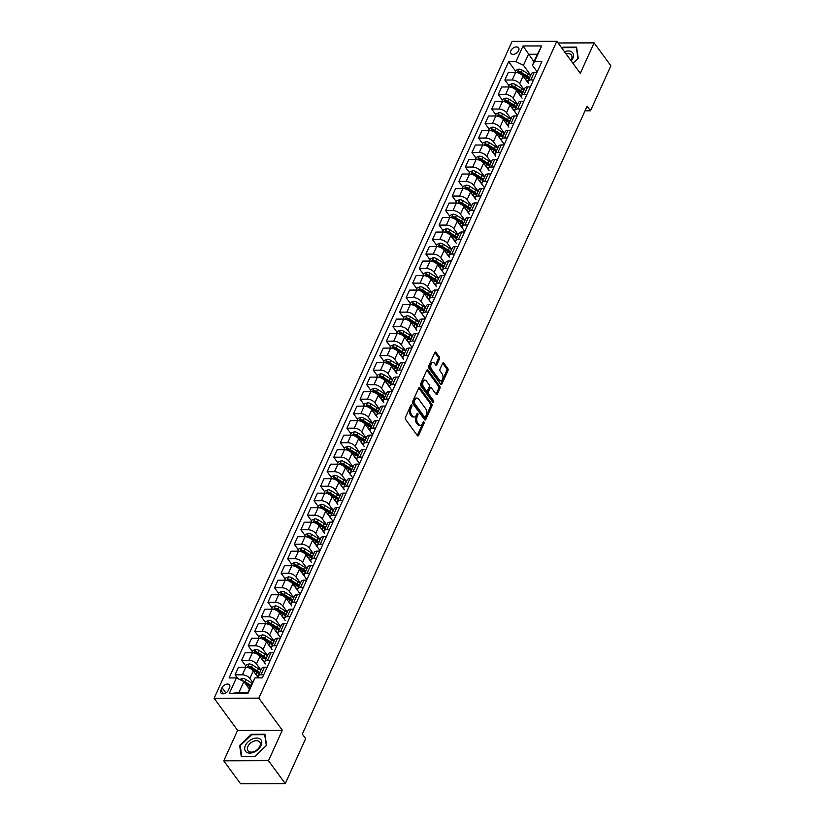 <?xml version="1.0" encoding="UTF-8"?>
<svg xmlns="http://www.w3.org/2000/svg" width="825" height="825" viewBox="0 0 825 825"><rect width="100%" height="100%" fill="white"/><g stroke="black" fill="none" stroke-linecap="round" stroke-linejoin="round"><path stroke-width="1.24" d="M411.727 405.116A1.021 0.588 89.8 0 0 410.902 405.281L405.415 417.388A1.454 0.835 89.8 0 0 405.56 419.42L417.409 435.621A1.454 0.835 89.8 0 0 417.924 435.94A1.454 0.835 89.8 0 0 418.584 435.383L424.071 423.277A1.021 0.588 89.8 0 0 423.153 422.018L422.441 423.586A4.651 2.681 89.8 0 1 420.348 425.349A4.651 2.681 89.8 0 1 418.677 424.349L417.687 422.998A4.651 2.681 89.8 0 1 417.244 416.481L417.945 414.913A1.021 0.588 89.8 0 0 417.027 413.655L416.316 415.222A4.651 2.681 89.8 0 1 414.222 416.986A4.651 2.681 89.8 0 1 412.562 415.986L411.572 414.635A4.651 2.681 89.8 0 1 411.118 408.107L411.83 406.539A1.021 0.588 89.8 0 0 411.727 405.116M510.912 50.645A4.733 3.032 -36.2 0 0 510.953 53.429A4.733 3.032 -36.2 0 0 514.841 54.017A4.733 3.032 -36.2 0 0 518.647 50.624A4.733 3.032 -36.2 0 0 518.595 47.84A4.733 3.032 -36.2 0 0 514.717 47.252A4.733 3.032 -36.2 0 0 510.912 50.645M439.436 358.968A1.454 0.835 89.8 0 0 439.292 356.926L435.971 352.378A1.454 0.835 89.8 0 0 435.445 352.069A1.454 0.835 89.8 0 0 434.796 352.626L428.691 366.063A1.454 0.835 89.8 0 0 428.835 368.105L440.684 384.306A1.454 0.835 89.8 0 0 441.21 384.615A1.454 0.835 89.8 0 0 441.86 384.068L447.954 370.621A1.454 0.835 89.8 0 0 447.82 368.579L443.798 363.093A1.454 0.835 89.8 0 0 443.283 362.783A1.454 0.835 89.8 0 0 442.623 363.33L440.014 369.084A1.454 0.835 89.8 0 0 440.158 371.126L442.148 373.849A3.888 2.238 89.8 0 1 442.881 378.17A3.888 2.238 89.8 0 1 440.777 380.779A3.888 2.238 89.8 0 1 439.385 379.943L431.588 369.28A3.888 2.238 89.8 0 1 430.846 364.959A3.888 2.238 89.8 0 1 432.96 362.34A3.888 2.238 89.8 0 1 434.352 363.186L435.652 364.959A1.454 0.835 89.8 0 0 436.167 365.269A1.454 0.835 89.8 0 0 436.827 364.722L439.436 358.968L438.23 358.968A1.454 0.835 89.8 0 0 438.085 356.926L434.847 352.512M580.295 73.343L594.113 42.879L610.882 65.804L590.483 110.777L587.122 106.188L302.311 734.075L305.662 738.653L285.254 783.626L268.496 760.702L282.315 730.238L258.844 698.146L556.823 41.25L580.295 73.343M419.894 387.812A1.454 0.835 89.8 0 0 419.378 387.502A1.454 0.835 89.8 0 0 418.718 388.049L412.624 401.497A1.454 0.835 89.8 0 0 412.768 403.528L424.617 419.729A1.454 0.835 89.8 0 0 425.133 420.049A1.454 0.835 89.8 0 0 425.793 419.492L431.887 406.055A1.454 0.835 89.8 0 0 431.743 404.013L419.894 387.812L418.853 387.812M420.657 383.78L426.762 370.332A1.454 0.835 89.8 0 1 427.412 369.786A1.454 0.835 89.8 0 1 427.927 370.095L439.777 386.296A1.454 0.835 89.8 0 1 439.921 388.338L437.312 394.092A1.454 0.835 89.8 0 1 436.662 394.639A1.454 0.835 89.8 0 1 436.136 394.329L431.331 387.76A1.454 0.835 89.8 0 0 430.815 387.441A1.454 0.835 89.8 0 0 430.155 387.998L428.423 391.813A1.454 0.835 89.8 0 0 428.567 393.855L433.568 400.692A1.021 0.588 89.8 0 1 432.847 402.291L420.802 385.822A1.454 0.835 89.8 0 1 420.657 383.78M228.391 690.226L229.546 687.679A4.589 2.939 -36.2 0 0 229.505 684.977A4.589 2.939 -36.2 0 0 225.741 684.41A4.589 2.939 -36.2 0 0 222.049 687.699L220.894 690.247A4.589 2.939 -36.2 0 0 220.945 692.948A4.589 2.939 -36.2 0 0 224.699 693.516A4.589 2.939 -36.2 0 0 228.391 690.226M258.844 698.146L214.118 698.27L512.098 41.374L556.823 41.25M254.997 677.872L247.892 693.536L229.278 693.588L236.383 677.923L243.901 681.574L238.899 692.598L247.851 692.577L254.997 677.872L262.309 677.851L541.87 61.576L534.559 61.597L532.403 65.278L537.405 54.254L528.464 54.275L523.462 65.299L530.764 75.281M515.563 71.136L508.633 61.669L229.072 677.944L236.383 677.923M508.633 61.669L515.945 61.648L523.05 45.973L541.664 45.932L534.559 61.597M282.315 730.238L237.59 730.362L223.771 760.825L268.496 760.702M223.771 760.825L240.539 783.75L285.254 783.626M594.113 42.879L558.082 42.972M237.59 730.362L214.118 698.27M585.038 110.787L590.483 110.777M243.901 681.574L249.418 689.112M533.971 61.813L523.05 45.973M508.973 85.645L504.869 80.025L508.282 72.476L515.604 72.456A5.919 3.001 24.4 0 1 523.112 76.117L528.639 83.634A5.919 3.001 24.4 0 1 528.083 81.18A5.919 3.001 24.4 0 1 530.795 79.953L533.538 79.942M504.869 80.025L512.181 80.004A5.919 3.001 24.4 0 1 519.698 83.655L524.174 89.791M502.394 100.155L498.279 94.535L501.703 86.986L509.015 86.965A5.919 3.001 24.4 0 1 516.533 90.626L522.06 98.144A5.919 3.001 24.4 0 1 521.503 95.69A5.919 3.001 24.4 0 1 524.205 94.462L526.948 94.452M498.279 94.535L505.601 94.514A5.919 3.001 24.4 0 1 513.109 98.165L517.595 104.301M495.815 114.665L491.7 109.034L495.124 101.496L502.435 101.475A5.919 3.001 24.4 0 1 509.953 105.126L517.461 115.387M491.7 109.034L499.012 109.024A5.919 3.001 24.4 0 1 506.529 112.674L511.015 118.8M489.235 129.174L485.121 123.544L488.544 116.005L495.856 115.985A5.919 3.001 24.4 0 1 503.374 119.635L508.891 127.153A5.919 3.001 24.4 0 1 508.344 124.699A5.919 3.001 24.4 0 1 511.046 123.472L513.789 123.472M485.121 123.544L492.432 123.523A5.919 3.001 24.4 0 1 499.95 127.184L504.436 133.31M482.656 143.674L478.541 138.053L481.965 130.515L489.277 130.494A5.919 3.001 24.4 0 1 496.794 134.145L504.292 144.406M478.541 138.053L485.853 138.033A5.919 3.001 24.4 0 1 493.371 141.694L497.857 147.819M476.077 158.183L471.962 152.563L475.386 145.014L482.697 144.994A5.919 3.001 24.4 0 1 490.215 148.655L495.732 156.172A5.919 3.001 24.4 0 1 495.186 153.718A5.919 3.001 24.4 0 1 497.887 152.491L500.631 152.481M471.962 152.563L479.273 152.542A5.919 3.001 24.4 0 1 486.791 156.193L491.277 162.329M469.497 172.693L465.382 167.073L468.806 159.524L476.118 159.503A5.919 3.001 24.4 0 1 483.636 163.164L489.153 170.682A5.919 3.001 24.4 0 1 488.596 168.218A5.919 3.001 24.4 0 1 491.308 167.001L494.051 166.99M465.382 167.073L472.694 167.052A5.919 3.001 24.4 0 1 480.212 170.703L484.698 176.839M462.907 187.203L458.803 181.572L462.217 174.034L469.528 174.013A5.919 3.001 24.4 0 1 477.046 177.664L484.553 187.925M458.803 181.572L466.115 181.552A5.919 3.001 24.4 0 1 473.632 185.213L478.108 191.338M456.328 201.702L452.213 196.082L455.637 188.543L462.949 188.523A5.919 3.001 24.4 0 1 470.467 192.173L475.994 199.691A5.919 3.001 24.4 0 1 475.437 197.237A5.919 3.001 24.4 0 1 478.139 196.01L480.882 196.01M452.213 196.082L459.535 196.061A5.919 3.001 24.4 0 1 467.043 199.722L471.529 205.848M449.749 216.212L445.634 210.592L449.058 203.043L456.369 203.032A5.919 3.001 24.4 0 1 463.887 206.683L469.415 214.201A5.919 3.001 24.4 0 1 468.858 211.747A5.919 3.001 24.4 0 1 471.56 210.519L474.303 210.509M445.634 210.592L452.946 210.571A5.919 3.001 24.4 0 1 460.463 214.222L464.949 220.358M443.169 230.722L439.055 225.101L442.478 217.553L449.79 217.532A5.919 3.001 24.4 0 1 457.308 221.193L464.805 231.443M439.055 225.101L446.366 225.081A5.919 3.001 24.4 0 1 453.884 228.731L458.37 234.867M436.59 245.231L432.475 239.611L435.899 232.062L443.211 232.042A5.919 3.001 24.4 0 1 450.728 235.692L456.246 243.22A5.919 3.001 24.4 0 1 455.699 240.756A5.919 3.001 24.4 0 1 458.401 239.539L461.144 239.528M432.475 239.611L439.787 239.59A5.919 3.001 24.4 0 1 447.305 243.241L451.791 249.367M430.011 259.741L425.896 254.11L429.32 246.572L436.631 246.551A5.919 3.001 24.4 0 1 444.149 250.202L449.666 257.72A5.919 3.001 24.4 0 1 449.12 255.265A5.919 3.001 24.4 0 1 451.822 254.048L454.565 254.038M425.896 254.11L433.207 254.09A5.919 3.001 24.4 0 1 440.725 257.751L445.211 263.876M423.431 274.24L419.317 268.62L422.74 261.082L430.052 261.061A5.919 3.001 24.4 0 1 437.57 264.712L445.067 274.972M419.317 268.62L426.628 268.599A5.919 3.001 24.4 0 1 434.146 272.26L438.632 278.386M416.842 288.75L412.737 283.13L416.151 275.581L423.462 275.56A5.919 3.001 24.4 0 1 430.98 279.221L436.507 286.739A5.919 3.001 24.4 0 1 435.951 284.285A5.919 3.001 24.4 0 1 438.663 283.058L441.406 283.047M412.737 283.13L420.049 283.109A5.919 3.001 24.4 0 1 427.567 286.76L432.042 292.896M410.262 303.26L406.147 297.639L409.571 290.091L416.883 290.07A5.919 3.001 24.4 0 1 424.401 293.731L431.908 303.982M406.147 297.639L413.469 297.619A5.919 3.001 24.4 0 1 420.977 301.269L425.463 307.405M403.683 317.769L399.568 312.139L402.992 304.6L410.303 304.58A5.919 3.001 24.4 0 1 417.821 308.23L425.329 318.491M399.568 312.139L406.88 312.128A5.919 3.001 24.4 0 1 414.397 315.779L418.883 321.905M397.103 332.279L392.989 326.648L396.412 319.11L403.724 319.089A5.919 3.001 24.4 0 1 411.242 322.74L416.759 330.258A5.919 3.001 24.4 0 1 416.213 327.803A5.919 3.001 24.4 0 1 418.914 326.576L421.657 326.576M392.989 326.648L400.3 326.628A5.919 3.001 24.4 0 1 407.818 330.289L412.304 336.414M390.524 346.778L386.409 341.158L389.833 333.609L397.145 333.599A5.919 3.001 24.4 0 1 404.662 337.25L412.16 347.511M386.409 341.158L393.721 341.137A5.919 3.001 24.4 0 1 401.239 344.788L405.725 350.924M383.945 361.288L379.83 355.668L383.254 348.119L390.565 348.098A5.919 3.001 24.4 0 1 398.083 351.759L403.6 359.277A5.919 3.001 24.4 0 1 403.043 356.823A5.919 3.001 24.4 0 1 405.756 355.596L408.499 355.585M379.83 355.668L387.142 355.647A5.919 3.001 24.4 0 1 394.659 359.298L399.145 365.434M377.365 375.798L373.251 370.177L376.674 362.629L383.986 362.608A5.919 3.001 24.4 0 1 391.504 366.269L397.021 373.787A5.919 3.001 24.4 0 1 396.464 371.322A5.919 3.001 24.4 0 1 399.176 370.105L401.919 370.095M373.251 370.177L380.562 370.157A5.919 3.001 24.4 0 1 388.08 373.808L392.566 379.943M370.776 390.308L366.671 384.677L370.085 377.138L377.396 377.118A5.919 3.001 24.4 0 1 384.914 380.768L392.422 391.029M366.671 384.677L373.983 384.656A5.919 3.001 24.4 0 1 381.501 388.317L385.976 394.443M364.196 404.807L360.082 399.187L363.505 391.648L370.817 391.627A5.919 3.001 24.4 0 1 378.335 395.278L383.862 402.796A5.919 3.001 24.4 0 1 383.305 400.342A5.919 3.001 24.4 0 1 386.007 399.114L388.75 399.114M360.082 399.187L367.393 399.166A5.919 3.001 24.4 0 1 374.911 402.827L379.397 408.952M357.617 419.317L353.502 413.696L356.926 406.147L364.238 406.127A5.919 3.001 24.4 0 1 371.755 409.788L377.283 417.306A5.919 3.001 24.4 0 1 376.726 414.851A5.919 3.001 24.4 0 1 379.428 413.624L382.171 413.614M353.502 413.696L360.814 413.676A5.919 3.001 24.4 0 1 368.332 417.326L372.817 423.462M351.037 433.826L346.923 428.206L350.347 420.657L357.658 420.637A5.919 3.001 24.4 0 1 365.176 424.298L372.673 434.548M346.923 428.206L354.234 428.185A5.919 3.001 24.4 0 1 361.752 431.836L366.238 437.972M344.458 448.336L340.343 442.705L343.767 435.167L351.079 435.146A5.919 3.001 24.4 0 1 358.597 438.797L364.114 446.325A5.919 3.001 24.4 0 1 363.567 443.86A5.919 3.001 24.4 0 1 366.269 442.643L369.012 442.633M340.343 442.705L347.655 442.695A5.919 3.001 24.4 0 1 355.173 446.346L359.659 452.471M337.879 462.846L333.764 457.215L337.188 449.677L344.499 449.656A5.919 3.001 24.4 0 1 352.017 453.307L359.514 463.567M333.764 457.215L341.076 457.194A5.919 3.001 24.4 0 1 348.593 460.855L353.079 466.981M331.299 477.345L327.185 471.725L330.608 464.186L337.92 464.166A5.919 3.001 24.4 0 1 345.438 467.816L352.935 478.077M327.185 471.725L334.496 471.704A5.919 3.001 24.4 0 1 342.014 475.365L346.5 481.491M324.71 491.855L320.605 486.234L324.019 478.686L331.33 478.665A5.919 3.001 24.4 0 1 338.848 482.326L344.376 489.844A5.919 3.001 24.4 0 1 343.819 487.389A5.919 3.001 24.4 0 1 346.531 486.162L349.274 486.152M320.605 486.234L327.917 486.214A5.919 3.001 24.4 0 1 335.435 489.864L339.91 496M318.13 506.364L314.016 500.744L317.439 493.195L324.751 493.175A5.919 3.001 24.4 0 1 332.269 496.836L337.796 504.353A5.919 3.001 24.4 0 1 337.239 501.889A5.919 3.001 24.4 0 1 339.941 500.672L342.684 500.662M314.016 500.744L321.327 500.723A5.919 3.001 24.4 0 1 328.845 504.374L333.331 510.51M311.551 520.874L307.436 515.243L310.86 507.705L318.172 507.684A5.919 3.001 24.4 0 1 325.689 511.335L333.197 521.596M307.436 515.243L314.748 515.223A5.919 3.001 24.4 0 1 322.266 518.884L326.752 525.009M304.972 535.373L300.857 529.753L304.281 522.215L311.592 522.194A5.919 3.001 24.4 0 1 319.11 525.845L324.627 533.363A5.919 3.001 24.4 0 1 324.081 530.908A5.919 3.001 24.4 0 1 326.782 529.681L329.526 529.681M300.857 529.753L308.168 529.732A5.919 3.001 24.4 0 1 315.686 533.393L320.172 539.519M298.392 549.883L294.278 544.263L297.701 536.714L305.013 536.704A5.919 3.001 24.4 0 1 312.531 540.354L320.028 550.615M294.278 544.263L301.589 544.242A5.919 3.001 24.4 0 1 309.107 547.893L313.593 554.029M291.813 564.393L287.698 558.773L291.122 551.224L298.433 551.203A5.919 3.001 24.4 0 1 305.951 554.864L311.468 562.382A5.919 3.001 24.4 0 1 310.912 559.928A5.919 3.001 24.4 0 1 313.624 558.7L316.367 558.69M287.698 558.773L295.01 558.752A5.919 3.001 24.4 0 1 302.528 562.403L307.013 568.538M285.233 578.903L281.119 573.282L284.543 565.733L291.854 565.713A5.919 3.001 24.4 0 1 299.372 569.363L306.869 579.624M281.119 573.282L288.43 573.262A5.919 3.001 24.4 0 1 295.948 576.912L300.434 583.048M278.644 593.412L274.539 587.782L277.953 580.243L285.264 580.222A5.919 3.001 24.4 0 1 292.782 583.873L300.29 594.134M274.539 587.782L281.851 587.761A5.919 3.001 24.4 0 1 289.369 591.422L293.844 597.548M272.064 607.912L267.95 602.291L271.373 594.753L278.685 594.732A5.919 3.001 24.4 0 1 286.203 598.383L291.73 605.901A5.919 3.001 24.4 0 1 291.173 603.446A5.919 3.001 24.4 0 1 293.875 602.219L296.618 602.219M267.95 602.291L275.261 602.271A5.919 3.001 24.4 0 1 282.779 605.932L287.265 612.057M265.485 622.421L261.37 616.801L264.794 609.252L272.106 609.232A5.919 3.001 24.4 0 1 279.623 612.893L285.151 620.41A5.919 3.001 24.4 0 1 284.594 617.956A5.919 3.001 24.4 0 1 287.296 616.729L290.039 616.718M261.37 616.801L268.682 616.78A5.919 3.001 24.4 0 1 276.2 620.431L280.686 626.567M258.906 636.931L254.791 631.311L258.215 623.762L265.526 623.741A5.919 3.001 24.4 0 1 273.044 627.402L280.541 637.653M254.791 631.311L262.103 631.29A5.919 3.001 24.4 0 1 269.62 634.941L274.106 641.077M252.326 651.441L248.212 645.81L251.635 638.272L258.947 638.251A5.919 3.001 24.4 0 1 266.465 641.902L271.982 649.43A5.919 3.001 24.4 0 1 271.435 646.965A5.919 3.001 24.4 0 1 274.137 645.748L276.88 645.738M248.212 645.81L255.523 645.8A5.919 3.001 24.4 0 1 263.041 649.45L267.527 655.576M245.747 665.95L241.632 660.32L245.056 652.781L252.368 652.761A5.919 3.001 24.4 0 1 259.885 656.411L265.403 663.929A5.919 3.001 24.4 0 1 264.846 661.475A5.919 3.001 24.4 0 1 267.558 660.248L270.301 660.248M241.632 660.32L248.944 660.299A5.919 3.001 24.4 0 1 256.462 663.96L260.947 670.086M237.827 678.624L235.053 674.829L238.477 667.281L245.788 667.27A5.919 3.001 24.4 0 1 253.306 670.921L258.38 677.861M235.053 674.829L242.364 674.809A5.919 3.001 24.4 0 1 249.882 678.459L252.574 682.151M280.552 637.632L278.561 634.92A5.919 3.001 24.4 0 1 278.015 632.466A5.919 3.001 24.4 0 1 280.717 631.238L283.46 631.228M300.3 594.113L298.31 591.391A5.919 3.001 24.4 0 1 297.753 588.937A5.919 3.001 24.4 0 1 300.465 587.72L303.208 587.709M306.879 579.604L304.889 576.892A5.919 3.001 24.4 0 1 304.332 574.427A5.919 3.001 24.4 0 1 307.044 573.21L309.787 573.2M320.038 550.595L318.048 547.872A5.919 3.001 24.4 0 1 317.501 545.418A5.919 3.001 24.4 0 1 320.203 544.191L322.946 544.18M333.197 521.575L331.217 518.863A5.919 3.001 24.4 0 1 330.66 516.398A5.919 3.001 24.4 0 1 333.362 515.182L336.105 515.171M352.945 478.057L350.955 475.334A5.919 3.001 24.4 0 1 350.398 472.88A5.919 3.001 24.4 0 1 353.11 471.653L355.853 471.653M359.525 463.547L357.534 460.824A5.919 3.001 24.4 0 1 356.978 458.37A5.919 3.001 24.4 0 1 359.69 457.143L362.433 457.143M372.683 434.528L370.693 431.815A5.919 3.001 24.4 0 1 370.147 429.361A5.919 3.001 24.4 0 1 372.848 428.134L375.592 428.123M392.432 391.009L390.442 388.297A5.919 3.001 24.4 0 1 389.885 385.832A5.919 3.001 24.4 0 1 392.597 384.615L395.34 384.605M412.17 347.49L410.18 344.767A5.919 3.001 24.4 0 1 409.633 342.313A5.919 3.001 24.4 0 1 412.335 341.086L415.078 341.086M425.329 318.471L423.349 315.758A5.919 3.001 24.4 0 1 422.792 313.294A5.919 3.001 24.4 0 1 425.494 312.077L428.237 312.067M431.918 303.961L429.928 301.249A5.919 3.001 24.4 0 1 429.371 298.794A5.919 3.001 24.4 0 1 432.073 297.567L434.816 297.557M445.077 274.952L443.087 272.229A5.919 3.001 24.4 0 1 442.53 269.775A5.919 3.001 24.4 0 1 445.242 268.548L447.985 268.548M464.815 231.433L462.825 228.711A5.919 3.001 24.4 0 1 462.278 226.256A5.919 3.001 24.4 0 1 464.98 225.029L467.723 225.019M484.564 187.904L482.573 185.192A5.919 3.001 24.4 0 1 482.017 182.727A5.919 3.001 24.4 0 1 484.729 181.51L487.472 181.5M504.302 144.385L502.312 141.663A5.919 3.001 24.4 0 1 501.765 139.208A5.919 3.001 24.4 0 1 504.467 137.981L507.21 137.981M517.461 115.366L515.481 112.654A5.919 3.001 24.4 0 1 514.924 110.189A5.919 3.001 24.4 0 1 517.626 108.972L520.369 108.962M537.209 71.847L532.403 65.278M258.462 677.861A5.919 3.001 24.4 0 1 258.266 675.984A5.919 3.001 24.4 0 1 260.978 674.757L263.722 674.757M258.266 675.984L261.69 668.436A5.919 3.001 24.4 0 1 264.392 667.219L267.135 667.208M264.846 661.475L268.269 653.936A5.919 3.001 24.4 0 1 270.982 652.709L273.725 652.699M271.435 646.965L274.849 639.427A5.919 3.001 24.4 0 1 277.561 638.199L280.304 638.189M278.015 632.466L281.438 624.917A5.919 3.001 24.4 0 1 284.14 623.69L286.883 623.69M284.594 617.956L288.018 610.407A5.919 3.001 24.4 0 1 290.72 609.19L293.463 609.18M291.173 603.446L294.597 595.898A5.919 3.001 24.4 0 1 297.299 594.681L300.042 594.67M297.753 588.937L301.177 581.398A5.919 3.001 24.4 0 1 303.878 580.171L306.622 580.161M304.332 574.427L307.756 566.888A5.919 3.001 24.4 0 1 310.458 565.661L313.201 565.661M310.912 559.928L314.335 552.379A5.919 3.001 24.4 0 1 317.048 551.152L319.791 551.152M317.501 545.418L320.915 537.869A5.919 3.001 24.4 0 1 323.627 536.652L326.37 536.642M324.081 530.908L327.504 523.37A5.919 3.001 24.4 0 1 330.206 522.143L332.949 522.132M330.66 516.398L334.084 508.86A5.919 3.001 24.4 0 1 336.786 507.633L339.529 507.623M337.239 501.889L340.663 494.35A5.919 3.001 24.4 0 1 343.365 493.123L346.108 493.123M343.819 487.389L347.243 479.841A5.919 3.001 24.4 0 1 349.944 478.624L352.688 478.613M350.398 472.88L353.822 465.331A5.919 3.001 24.4 0 1 356.534 464.114L359.277 464.104M356.978 458.37L360.401 450.832A5.919 3.001 24.4 0 1 363.113 449.604L365.857 449.594M363.567 443.86L366.981 436.322A5.919 3.001 24.4 0 1 369.693 435.095L372.436 435.084M370.147 429.361L373.57 421.812A5.919 3.001 24.4 0 1 376.272 420.585L379.015 420.585M376.726 414.851L380.15 407.302A5.919 3.001 24.4 0 1 382.852 406.086L385.595 406.075M383.305 400.342L386.729 392.793A5.919 3.001 24.4 0 1 389.431 391.576L392.174 391.566M389.885 385.832L393.308 378.293A5.919 3.001 24.4 0 1 396.01 377.066L398.753 377.056M396.464 371.322L399.888 363.784A5.919 3.001 24.4 0 1 402.6 362.557L405.343 362.557M403.043 356.823L406.467 349.274A5.919 3.001 24.4 0 1 409.179 348.047L411.923 348.047M409.633 342.313L413.047 334.764A5.919 3.001 24.4 0 1 415.759 333.548L418.502 333.537M416.213 327.803L419.636 320.265A5.919 3.001 24.4 0 1 422.338 319.038L425.081 319.028M422.792 313.294L426.216 305.755A5.919 3.001 24.4 0 1 428.918 304.528L431.661 304.518M429.371 298.794L432.795 291.246A5.919 3.001 24.4 0 1 435.497 290.018L438.24 290.018M435.951 284.285L439.374 276.736A5.919 3.001 24.4 0 1 442.076 275.519L444.819 275.509M442.53 269.775L445.954 262.226A5.919 3.001 24.4 0 1 448.666 261.009L451.409 260.999M449.12 255.265L452.533 247.727A5.919 3.001 24.4 0 1 455.245 246.5L457.988 246.489M455.699 240.756L459.113 233.217A5.919 3.001 24.4 0 1 461.825 231.99L464.568 231.99M462.278 226.256L465.702 218.708A5.919 3.001 24.4 0 1 468.404 217.48L471.147 217.48M468.858 211.747L472.282 204.198A5.919 3.001 24.4 0 1 474.983 202.981L477.727 202.971M475.437 197.237L478.861 189.698A5.919 3.001 24.4 0 1 481.563 188.471L484.306 188.461M482.017 182.727L485.44 175.189A5.919 3.001 24.4 0 1 488.142 173.962L490.885 173.951M488.596 168.218L492.02 160.679A5.919 3.001 24.4 0 1 494.732 159.452L497.475 159.452M495.186 153.718L498.599 146.169A5.919 3.001 24.4 0 1 501.311 144.953L504.054 144.942M501.765 139.208L505.189 131.66A5.919 3.001 24.4 0 1 507.891 130.443L510.634 130.433M508.344 124.699L511.768 117.16A5.919 3.001 24.4 0 1 514.47 115.933L517.213 115.923M514.924 110.189L518.347 102.651A5.919 3.001 24.4 0 1 521.049 101.423L523.793 101.413M521.503 95.69L524.927 88.141A5.919 3.001 24.4 0 1 527.629 86.914L530.372 86.914M528.083 81.18L531.506 73.631A5.919 3.001 24.4 0 1 534.208 72.414L536.951 72.404M523.462 65.299L515.945 61.648M238.899 692.598L229.278 693.588M247.851 692.577L247.892 693.536M541.664 45.932L537.405 54.254M266.578 745.357L264.918 734.167L251.46 734.209L239.642 745.429L241.292 756.607L254.76 756.566L266.578 745.357M572.952 63.308L578.243 58.276L576.592 47.097L563.124 47.138L561.949 48.252M240.302 746.326L239.642 745.429M251.842 734.735L251.46 734.209M563.516 47.664L563.124 47.138M410.726 405.673A1.021 0.588 89.8 0 1 410.623 406.539L409.912 408.107A4.651 2.681 89.8 0 0 410.365 414.635L411.572 414.635M414.222 416.986L413.016 416.986A4.651 2.681 89.8 0 1 411.345 415.986L410.365 414.635M420.348 425.349L419.141 425.36A4.651 2.681 89.8 0 1 417.471 424.359L416.481 423.008A4.651 2.681 89.8 0 1 416.027 416.481L416.738 414.913A1.021 0.588 89.8 0 0 416.852 414.047M417.316 435.497A1.454 0.835 89.8 0 0 417.368 435.394L422.864 423.287A1.021 0.588 89.8 0 0 422.967 422.421M424.524 419.605A1.454 0.835 89.8 0 0 424.576 419.492L430.681 406.055A1.454 0.835 89.8 0 0 430.537 404.013L418.78 387.936M414.109 401.497A1.021 0.588 89.8 0 0 414.212 402.93L424.617 417.151A1.021 0.588 89.8 0 0 425.432 416.976L426.185 415.326A4.651 2.681 89.8 0 0 425.731 408.798L418.626 399.083A4.651 2.681 89.8 0 0 416.955 398.083A4.651 2.681 89.8 0 0 414.862 399.847L414.109 401.497L412.902 401.507A1.021 0.588 89.8 0 0 413.005 402.93L414.212 402.93M424.132 417.151A1.021 0.588 89.8 0 1 423.4 417.151L413.005 402.93M416.955 398.083L415.748 398.083A4.651 2.681 89.8 0 0 413.655 399.847L414.862 399.847M412.902 401.507L413.655 399.847M426.814 370.219L438.57 386.296L439.777 386.296M436.043 394.206A1.454 0.835 89.8 0 0 436.105 394.092L438.714 388.338A1.454 0.835 89.8 0 0 438.57 386.296M430.815 387.441L429.608 387.451A1.454 0.835 89.8 0 0 428.948 387.998L427.216 391.813A1.454 0.835 89.8 0 0 427.36 393.855L432.362 400.692L433.568 400.692M432.548 401.878A1.021 0.588 89.8 0 0 432.362 400.692M426.35 380.944A3.888 2.238 89.8 0 0 424.957 380.108A3.888 2.238 89.8 0 0 422.843 382.718A3.888 2.238 89.8 0 0 423.586 387.038L426.329 390.792A1.454 0.835 89.8 0 0 426.855 391.102A1.454 0.835 89.8 0 0 427.505 390.555L429.237 386.739A1.454 0.835 89.8 0 0 429.093 384.698L426.35 380.944M424.957 380.108L423.741 380.108A3.888 2.238 89.8 0 0 421.637 382.718A3.888 2.238 89.8 0 0 422.369 387.038L423.586 387.038M426.855 391.102L425.638 391.112A1.454 0.835 89.8 0 1 425.123 390.792L422.369 387.038M435.559 364.836A1.454 0.835 89.8 0 0 435.621 364.722L438.23 358.968M432.96 362.34L431.743 362.35A3.888 2.238 89.8 0 0 429.639 364.959A3.888 2.238 89.8 0 0 430.372 369.28L431.588 369.28M440.777 380.779L439.57 380.779A3.888 2.238 89.8 0 1 438.178 379.943L430.372 369.28M440.591 384.182A1.454 0.835 89.8 0 0 440.653 384.068L446.748 370.621A1.454 0.835 89.8 0 0 446.614 368.589L442.685 363.217M239.693 679.532L242.498 678.418A3.919 1.99 24.4 0 1 245.922 679.511L251.903 683.244A11.313 5.744 24.4 0 1 252.037 683.337M245.644 683.956L250.264 686.843A11.313 5.744 24.4 0 1 250.408 686.936M251.037 685.544A11.313 5.744 -155.6 0 0 250.903 685.451L244.922 681.718A3.919 1.99 -155.6 0 0 242.488 680.738L242.168 680.728M244.829 682.842L250.068 686.111A9.395 4.764 24.4 0 1 250.614 686.472M256.039 674.664A11.313 5.744 24.4 0 1 258.173 676.252M245.149 667.27L246.139 665.084L249.078 663.919A3.919 1.99 24.4 0 1 252.502 665.002L258.483 668.745A11.313 5.744 24.4 0 1 260.782 670.436M259.782 672.633A11.313 5.744 -155.6 0 0 257.483 670.942L251.501 667.208A3.919 1.99 -155.6 0 0 249.068 666.229L248.438 667.621A3.919 1.99 24.4 0 1 250.872 668.601L256.843 672.344A11.313 5.744 24.4 0 1 259.153 674.035M249.068 666.229L250.037 667.549A2.001 1.011 24.4 0 1 250.666 667.868L256.647 671.602A9.395 4.764 24.4 0 1 259.308 673.705M262.618 660.155A11.313 5.744 24.4 0 1 264.753 661.743M251.728 652.761L252.718 650.574L255.657 649.409A3.919 1.99 24.4 0 1 259.081 650.492L265.062 654.235A11.313 5.744 24.4 0 1 267.372 655.927M266.372 658.133A11.313 5.744 -155.6 0 0 264.062 656.442L258.081 652.699A3.919 1.99 -155.6 0 0 255.647 651.719L255.018 653.111A3.919 1.99 24.4 0 1 257.452 654.091L263.433 657.834A11.313 5.744 24.4 0 1 265.733 659.526M255.647 651.719L256.616 653.039A2.001 1.011 24.4 0 1 257.245 653.359L263.227 657.092A9.395 4.764 24.4 0 1 265.887 659.196M269.198 645.655A11.313 5.744 24.4 0 1 271.343 647.243M258.308 638.251L259.298 636.065L262.237 634.899A3.919 1.99 24.4 0 1 265.66 635.993L271.642 639.726A11.313 5.744 24.4 0 1 273.952 641.417M272.951 643.624A11.313 5.744 -155.6 0 0 270.641 641.933L264.66 638.189A3.919 1.99 -155.6 0 0 262.226 637.209L261.597 638.612A3.919 1.99 24.4 0 1 264.031 639.581L270.012 643.325A11.313 5.744 24.4 0 1 272.322 645.016M262.226 637.209L263.196 638.529A2.001 1.011 24.4 0 1 263.825 638.849L269.806 642.592A9.395 4.764 24.4 0 1 272.467 644.686M275.787 631.146A11.313 5.744 24.4 0 1 277.922 632.734M264.887 623.741L265.877 621.555L268.826 620.39A3.919 1.99 24.4 0 1 272.24 621.483L278.221 625.216A11.313 5.744 24.4 0 1 280.531 626.907M279.531 629.114A11.313 5.744 -155.6 0 0 277.221 627.423L271.239 623.69A3.919 1.99 -155.6 0 0 268.816 622.71L268.177 624.102A3.919 1.99 24.4 0 1 270.61 625.082L276.592 628.815A11.313 5.744 24.4 0 1 278.902 630.506M268.816 622.71L269.775 624.03A2.001 1.011 24.4 0 1 270.404 624.339L276.385 628.083A9.395 4.764 24.4 0 1 279.046 630.176M252.275 739.045A9.611 6.157 -36.2 0 0 244.726 749.358A9.611 6.157 -36.2 0 0 254.203 752.091A9.611 6.157 -36.2 0 0 261.762 741.778A9.611 6.157 -36.2 0 0 252.275 739.045M253.12 741.469A7.281 4.661 -36.2 0 0 247.974 750.709A7.281 4.661 -36.2 0 0 254.585 751.348A7.281 4.661 -36.2 0 0 259.731 742.108A7.281 4.661 -36.2 0 0 253.12 741.469M266.289 745.532L254.843 756.401L241.797 756.442L240.188 745.604L251.635 734.735L264.691 734.704L266.331 745.583M265.083 735.24L264.691 734.704M571.22 60.937A9.611 6.157 -36.2 0 0 572.767 58.482A9.611 6.157 -36.2 0 0 564.496 51.748M570.848 60.431A7.281 4.661 -36.2 0 0 571.467 59.318A7.281 4.661 -36.2 0 0 571.395 55.038A7.281 4.661 -36.2 0 0 566.094 53.924M562.248 48.675L563.31 47.664L576.355 47.633L577.964 58.462L572.911 63.257M576.747 48.159L576.355 47.633M282.367 616.636A11.313 5.744 24.4 0 1 284.501 618.224M271.466 609.242L272.456 607.056L275.406 605.88A3.919 1.99 24.4 0 1 278.819 606.973L284.8 610.706A11.313 5.744 24.4 0 1 287.11 612.398M286.11 614.604A11.313 5.744 -155.6 0 0 283.8 612.913L277.819 609.18A3.919 1.99 -155.6 0 0 275.395 608.2L274.756 609.592A3.919 1.99 24.4 0 1 277.19 610.572L283.171 614.305A11.313 5.744 24.4 0 1 285.481 615.997M275.395 608.2L276.354 609.52A2.001 1.011 24.4 0 1 276.983 609.84L282.965 613.573A9.395 4.764 24.4 0 1 285.625 615.677M288.946 602.126A11.313 5.744 24.4 0 1 291.081 603.714M278.046 594.732L279.036 592.546L281.985 591.381A3.919 1.99 24.4 0 1 285.409 592.463L291.38 596.207A11.313 5.744 24.4 0 1 293.69 597.898M292.689 600.105A11.313 5.744 -155.6 0 0 290.379 598.414L284.408 594.67A3.919 1.99 -155.6 0 0 281.975 593.691L281.346 595.083A3.919 1.99 24.4 0 1 283.769 596.062L289.75 599.806A11.313 5.744 24.4 0 1 292.06 601.497M281.975 593.691L282.934 595.011A2.001 1.011 24.4 0 1 283.573 595.33L289.544 599.063A9.395 4.764 24.4 0 1 292.205 601.167M295.525 587.627A11.313 5.744 24.4 0 1 297.66 589.205M284.625 580.222L285.625 578.036L288.564 576.871A3.919 1.99 24.4 0 1 291.988 577.954L297.969 581.697A11.313 5.744 24.4 0 1 300.269 583.388M299.269 585.595A11.313 5.744 -155.6 0 0 296.969 583.904L290.988 580.161A3.919 1.99 -155.6 0 0 288.554 579.181L287.925 580.573A3.919 1.99 24.4 0 1 290.348 581.553L296.33 585.296A11.313 5.744 24.4 0 1 298.64 586.988M288.554 579.181L289.523 580.501A2.001 1.011 24.4 0 1 290.153 580.821L296.134 584.564A9.395 4.764 24.4 0 1 298.784 586.658M302.105 573.117A11.313 5.744 24.4 0 1 304.239 574.705M291.215 565.713L292.205 563.527L295.144 562.361A3.919 1.99 24.4 0 1 298.567 563.454L304.549 567.188A11.313 5.744 24.4 0 1 306.848 568.879M305.848 571.086A11.313 5.744 -155.6 0 0 303.548 569.394L297.567 565.661A3.919 1.99 -155.6 0 0 295.133 564.682L294.504 566.074A3.919 1.99 24.4 0 1 296.938 567.053L302.909 570.787A11.313 5.744 24.4 0 1 305.219 572.478M295.133 564.682L296.103 566.002A2.001 1.011 24.4 0 1 296.732 566.311L302.713 570.054A9.395 4.764 24.4 0 1 305.374 572.148M308.684 558.607A11.313 5.744 24.4 0 1 310.819 560.196M297.794 551.203L298.784 549.017L301.723 547.852A3.919 1.99 24.4 0 1 305.147 548.945L311.128 552.678A11.313 5.744 24.4 0 1 313.438 554.369M312.438 556.576A11.313 5.744 -155.6 0 0 310.128 554.885L304.147 551.152A3.919 1.99 -155.6 0 0 301.713 550.172L301.084 551.564A3.919 1.99 24.4 0 1 303.517 552.544L309.499 556.277A11.313 5.744 24.4 0 1 311.798 557.968M301.713 550.172L302.682 551.492A2.001 1.011 24.4 0 1 303.311 551.801L309.293 555.545A9.395 4.764 24.4 0 1 311.953 557.648M315.274 544.098A11.313 5.744 24.4 0 1 317.408 545.686M304.373 536.704L305.363 534.518L308.302 533.342A3.919 1.99 24.4 0 1 311.726 534.435L317.707 538.178A11.313 5.744 24.4 0 1 320.017 539.87M319.017 542.066A11.313 5.744 -155.6 0 0 316.707 540.375L310.726 536.642A3.919 1.99 -155.6 0 0 308.292 535.662L307.663 537.054A3.919 1.99 24.4 0 1 310.097 538.034L316.078 541.767A11.313 5.744 24.4 0 1 318.388 543.458M308.292 535.662L309.262 536.982A2.001 1.011 24.4 0 1 309.891 537.302L315.872 541.035A9.395 4.764 24.4 0 1 318.532 543.139M321.853 529.588A11.313 5.744 24.4 0 1 323.988 531.176M310.953 522.194L311.943 520.008L314.892 518.842A3.919 1.99 24.4 0 1 318.306 519.925L324.287 523.669A11.313 5.744 24.4 0 1 326.597 525.36M325.597 527.567A11.313 5.744 -155.6 0 0 323.287 525.876L317.305 522.132A3.919 1.99 -155.6 0 0 314.882 521.153L314.243 522.545A3.919 1.99 24.4 0 1 316.676 523.524L322.657 527.268A11.313 5.744 24.4 0 1 324.968 528.959M314.882 521.153L315.841 522.472A2.001 1.011 24.4 0 1 316.47 522.792L322.451 526.525A9.395 4.764 24.4 0 1 325.112 528.629M328.433 515.089A11.313 5.744 24.4 0 1 330.567 516.667M317.532 507.684L318.522 505.498L321.472 504.333A3.919 1.99 24.4 0 1 324.885 505.426L330.866 509.159A11.313 5.744 24.4 0 1 333.176 510.85M332.176 513.057A11.313 5.744 -155.6 0 0 329.866 511.366L323.885 507.623A3.919 1.99 -155.6 0 0 321.461 506.643L320.822 508.045A3.919 1.99 24.4 0 1 323.256 509.015L329.237 512.758A11.313 5.744 24.4 0 1 331.547 514.449M321.461 506.643L322.42 507.963A2.001 1.011 24.4 0 1 323.049 508.282L329.031 512.026A9.395 4.764 24.4 0 1 331.691 514.119M335.012 500.579A11.313 5.744 24.4 0 1 337.147 502.167M324.112 493.175L325.102 490.988L328.051 489.823A3.919 1.99 24.4 0 1 331.475 490.916L337.446 494.649A11.313 5.744 24.4 0 1 339.756 496.341M338.755 498.548A11.313 5.744 -155.6 0 0 336.445 496.856L330.474 493.123A3.919 1.99 -155.6 0 0 328.041 492.143L327.412 493.536A3.919 1.99 24.4 0 1 329.835 494.515L335.816 498.248A11.313 5.744 24.4 0 1 338.126 499.94M328.041 492.143L329 493.463A2.001 1.011 24.4 0 1 329.639 493.773L335.61 497.516A9.395 4.764 24.4 0 1 338.271 499.61M341.591 486.069A11.313 5.744 24.4 0 1 343.726 487.657M330.691 478.675L331.691 476.479L334.63 475.313A3.919 1.99 24.4 0 1 338.054 476.407L344.035 480.14A11.313 5.744 24.4 0 1 346.335 481.831M345.335 484.038A11.313 5.744 -155.6 0 0 343.035 482.347L337.054 478.613A3.919 1.99 -155.6 0 0 334.62 477.634L333.991 479.026A3.919 1.99 24.4 0 1 336.414 480.006L342.396 483.739A11.313 5.744 24.4 0 1 344.706 485.43M334.62 477.634L335.589 478.954A2.001 1.011 24.4 0 1 336.218 479.273L342.2 483.007A9.395 4.764 24.4 0 1 344.85 485.11M348.171 471.56A11.313 5.744 24.4 0 1 350.305 473.148M337.281 464.166L338.271 461.979L341.21 460.814A3.919 1.99 24.4 0 1 344.633 461.897L350.615 465.64A11.313 5.744 24.4 0 1 352.925 467.332M351.924 469.538A11.313 5.744 -155.6 0 0 349.614 467.847L343.633 464.104A3.919 1.99 -155.6 0 0 341.199 463.124L340.57 464.516A3.919 1.99 24.4 0 1 343.004 465.496L348.975 469.239A11.313 5.744 24.4 0 1 351.285 470.931M341.199 463.124L342.169 464.444A2.001 1.011 24.4 0 1 342.798 464.764L348.779 468.497A9.395 4.764 24.4 0 1 351.44 470.601M354.75 457.05A11.313 5.744 24.4 0 1 356.885 458.638M343.86 449.656L344.85 447.47L347.789 446.304A3.919 1.99 24.4 0 1 351.213 447.387L357.194 451.131A11.313 5.744 24.4 0 1 359.504 452.822M358.504 455.029A11.313 5.744 -155.6 0 0 356.194 453.338L350.213 449.594A3.919 1.99 -155.6 0 0 347.779 448.614L347.15 450.007A3.919 1.99 24.4 0 1 349.583 450.986L355.565 454.73A11.313 5.744 24.4 0 1 357.864 456.421M347.779 448.614L348.748 449.934A2.001 1.011 24.4 0 1 349.377 450.254L355.358 453.987A9.395 4.764 24.4 0 1 358.019 456.091M361.34 442.551A11.313 5.744 24.4 0 1 363.474 444.139M350.439 435.146L351.429 432.96L354.379 431.795A3.919 1.99 24.4 0 1 357.792 432.888L363.773 436.621A11.313 5.744 24.4 0 1 366.083 438.312M365.083 440.519A11.313 5.744 -155.6 0 0 362.773 438.828L356.792 435.084A3.919 1.99 -155.6 0 0 354.358 434.115L353.729 435.507A3.919 1.99 24.4 0 1 356.163 436.487L362.144 440.22A11.313 5.744 24.4 0 1 364.454 441.911M354.358 434.115L355.327 435.425A2.001 1.011 24.4 0 1 355.957 435.744L361.938 439.488A9.395 4.764 24.4 0 1 364.598 441.581M367.919 428.041A11.313 5.744 24.4 0 1 370.054 429.629M357.019 420.637L358.009 418.45L360.958 417.285A3.919 1.99 24.4 0 1 364.372 418.378L370.353 422.111A11.313 5.744 24.4 0 1 372.663 423.802M371.662 426.009A11.313 5.744 -155.6 0 0 369.353 424.318L363.371 420.585A3.919 1.99 -155.6 0 0 360.948 419.605L360.308 420.998A3.919 1.99 24.4 0 1 362.742 421.977L368.723 425.71A11.313 5.744 24.4 0 1 371.033 427.402M360.948 419.605L361.907 420.925A2.001 1.011 24.4 0 1 362.536 421.235L368.517 424.978A9.395 4.764 24.4 0 1 371.178 427.082M374.498 413.531A11.313 5.744 24.4 0 1 376.633 415.119M363.598 406.137L364.588 403.951L367.537 402.775A3.919 1.99 24.4 0 1 370.951 403.868L376.932 407.612A11.313 5.744 24.4 0 1 379.242 409.303M378.242 411.5A11.313 5.744 -155.6 0 0 375.932 409.808L369.951 406.075A3.919 1.99 -155.6 0 0 367.527 405.096L366.888 406.488A3.919 1.99 24.4 0 1 369.322 407.468L375.303 411.201A11.313 5.744 24.4 0 1 377.613 412.892M367.527 405.096L368.486 406.416A2.001 1.011 24.4 0 1 369.115 406.735L375.097 410.468A9.395 4.764 24.4 0 1 377.757 412.572M381.078 399.022A11.313 5.744 24.4 0 1 383.213 400.61M370.177 391.627L371.168 389.441L374.117 388.276A3.919 1.99 24.4 0 1 377.541 389.359L383.512 393.102A11.313 5.744 24.4 0 1 385.822 394.793M384.821 397A11.313 5.744 -155.6 0 0 382.511 395.309L376.54 391.566A3.919 1.99 -155.6 0 0 374.107 390.586L373.478 391.978A3.919 1.99 24.4 0 1 375.901 392.958L381.882 396.701A11.313 5.744 24.4 0 1 384.192 398.392M374.107 390.586L375.066 391.906A2.001 1.011 24.4 0 1 375.705 392.226L381.676 395.959A9.395 4.764 24.4 0 1 384.337 398.062M387.657 384.522A11.313 5.744 24.4 0 1 389.792 386.1M376.757 377.118L377.757 374.932L380.696 373.766A3.919 1.99 24.4 0 1 384.12 374.859L390.101 378.593A11.313 5.744 24.4 0 1 392.401 380.284M391.401 382.491A11.313 5.744 -155.6 0 0 389.101 380.799L383.12 377.056A3.919 1.99 -155.6 0 0 380.686 376.076L380.057 377.468A3.919 1.99 24.4 0 1 382.48 378.448L388.462 382.192A11.313 5.744 24.4 0 1 390.772 383.883M380.686 376.076L381.655 377.396A2.001 1.011 24.4 0 1 382.284 377.716L388.266 381.459A9.395 4.764 24.4 0 1 390.916 383.553M394.237 370.012A11.313 5.744 24.4 0 1 396.371 371.601M383.347 362.608L384.337 360.422L387.276 359.257A3.919 1.99 24.4 0 1 390.699 360.35L396.681 364.083A11.313 5.744 24.4 0 1 398.991 365.774M397.99 367.981A11.313 5.744 -155.6 0 0 395.68 366.29L389.699 362.557A3.919 1.99 -155.6 0 0 387.265 361.577L386.636 362.969A3.919 1.99 24.4 0 1 389.07 363.949L395.041 367.682A11.313 5.744 24.4 0 1 397.351 369.373M387.265 361.577L388.235 362.897A2.001 1.011 24.4 0 1 388.864 363.206L394.845 366.95A9.395 4.764 24.4 0 1 397.506 369.043M400.816 355.503A11.313 5.744 24.4 0 1 402.951 357.091M389.926 348.109L390.916 345.912L393.855 344.747A3.919 1.99 24.4 0 1 397.279 345.84L403.26 349.573A11.313 5.744 24.4 0 1 405.57 351.264M404.57 353.471A11.313 5.744 -155.6 0 0 402.26 351.78L396.278 348.047A3.919 1.99 -155.6 0 0 393.845 347.067L393.216 348.459A3.919 1.99 24.4 0 1 395.649 349.439L401.631 353.172A11.313 5.744 24.4 0 1 403.93 354.863M393.845 347.067L394.814 348.387A2.001 1.011 24.4 0 1 395.443 348.707L401.424 352.44A9.395 4.764 24.4 0 1 404.085 354.544M407.406 340.993A11.313 5.744 24.4 0 1 409.54 342.581M396.505 333.599L397.495 331.413L400.445 330.248A3.919 1.99 24.4 0 1 403.858 331.33L409.839 335.074A11.313 5.744 24.4 0 1 412.149 336.765M411.149 338.962A11.313 5.744 -155.6 0 0 408.839 337.27L402.858 333.537A3.919 1.99 -155.6 0 0 400.424 332.558L399.795 333.95A3.919 1.99 24.4 0 1 402.229 334.929L408.21 338.673A11.313 5.744 24.4 0 1 410.52 340.364M400.424 332.558L401.393 333.877A2.001 1.011 24.4 0 1 402.022 334.197L408.004 337.93A9.395 4.764 24.4 0 1 410.664 340.034M413.985 326.483A11.313 5.744 24.4 0 1 416.12 328.072M403.085 319.089L404.075 316.903L407.024 315.738A3.919 1.99 24.4 0 1 410.438 316.821L416.419 320.564A11.313 5.744 24.4 0 1 418.729 322.255M417.728 324.462A11.313 5.744 -155.6 0 0 415.418 322.771L409.437 319.028A3.919 1.99 -155.6 0 0 407.014 318.048L406.374 319.44A3.919 1.99 24.4 0 1 408.808 320.42L414.789 324.163A11.313 5.744 24.4 0 1 417.099 325.854M407.014 318.048L407.973 319.368A2.001 1.011 24.4 0 1 408.602 319.688L414.583 323.421A9.395 4.764 24.4 0 1 417.244 325.524M420.564 311.984A11.313 5.744 24.4 0 1 422.699 313.572M409.664 304.58L410.654 302.393L413.603 301.228A3.919 1.99 24.4 0 1 417.017 302.321L422.998 306.054A11.313 5.744 24.4 0 1 425.308 307.746M424.308 309.952A11.313 5.744 -155.6 0 0 421.998 308.261L416.017 304.518A3.919 1.99 -155.6 0 0 413.593 303.538L412.954 304.941A3.919 1.99 24.4 0 1 415.387 305.91L421.369 309.653A11.313 5.744 24.4 0 1 423.679 311.345M413.593 303.538L414.552 304.858A2.001 1.011 24.4 0 1 415.181 305.178L421.162 308.921A9.395 4.764 24.4 0 1 423.823 311.015M427.144 297.474A11.313 5.744 24.4 0 1 429.278 299.062M416.243 290.07L417.233 287.884L420.183 286.718A3.919 1.99 24.4 0 1 423.607 287.812L429.577 291.545A11.313 5.744 24.4 0 1 431.887 293.236M430.887 295.443A11.313 5.744 -155.6 0 0 428.577 293.752L422.606 290.018A3.919 1.99 -155.6 0 0 420.173 289.039L419.543 290.431A3.919 1.99 24.4 0 1 421.967 291.411L427.948 295.144A11.313 5.744 24.4 0 1 430.258 296.835M420.173 289.039L421.132 290.359A2.001 1.011 24.4 0 1 421.771 290.668L427.742 294.412A9.395 4.764 24.4 0 1 430.403 296.505M433.723 282.965A11.313 5.744 24.4 0 1 435.858 284.553M422.823 275.571L423.823 273.384L426.762 272.209A3.919 1.99 24.4 0 1 430.186 273.302L436.167 277.035A11.313 5.744 24.4 0 1 438.467 278.726M437.467 280.933A11.313 5.744 -155.6 0 0 435.167 279.242L429.186 275.509A3.919 1.99 -155.6 0 0 426.752 274.529L426.123 275.921A3.919 1.99 24.4 0 1 428.546 276.901L434.528 280.634A11.313 5.744 24.4 0 1 436.838 282.325M426.752 274.529L427.721 275.849A2.001 1.011 24.4 0 1 428.35 276.169L434.332 279.902A9.395 4.764 24.4 0 1 436.992 282.006M440.302 268.455A11.313 5.744 24.4 0 1 442.437 270.043M429.412 261.061L430.403 258.875L433.342 257.709A3.919 1.99 24.4 0 1 436.765 258.792L442.747 262.536A11.313 5.744 24.4 0 1 445.057 264.227M444.056 266.434A11.313 5.744 -155.6 0 0 441.746 264.743L435.765 260.999A3.919 1.99 -155.6 0 0 433.331 260.019L432.702 261.412A3.919 1.99 24.4 0 1 435.136 262.391L441.107 266.135A11.313 5.744 24.4 0 1 443.417 267.826M433.331 260.019L434.301 261.339A2.001 1.011 24.4 0 1 434.93 261.659L440.911 265.392A9.395 4.764 24.4 0 1 443.572 267.496M446.882 253.956A11.313 5.744 24.4 0 1 449.017 255.533M435.992 246.551L436.982 244.365L439.921 243.2A3.919 1.99 24.4 0 1 443.345 244.282L449.326 248.026A11.313 5.744 24.4 0 1 451.636 249.717M450.636 251.924A11.313 5.744 -155.6 0 0 448.326 250.233L442.344 246.489A3.919 1.99 -155.6 0 0 439.911 245.51L439.282 246.902A3.919 1.99 24.4 0 1 441.715 247.882L447.697 251.625A11.313 5.744 24.4 0 1 449.996 253.316M439.911 245.51L440.88 246.83A2.001 1.011 24.4 0 1 441.509 247.149L447.49 250.893A9.395 4.764 24.4 0 1 450.151 252.986M453.472 239.446A11.313 5.744 24.4 0 1 455.606 241.034M442.571 232.042L443.561 229.855L446.511 228.69A3.919 1.99 24.4 0 1 449.924 229.783L455.905 233.516A11.313 5.744 24.4 0 1 458.215 235.208M457.215 237.414A11.313 5.744 -155.6 0 0 454.905 235.723L448.924 231.99A3.919 1.99 -155.6 0 0 446.49 231.01L445.861 232.403A3.919 1.99 24.4 0 1 448.295 233.382L454.276 237.115A11.313 5.744 24.4 0 1 456.586 238.807M446.49 231.01L447.459 232.33A2.001 1.011 24.4 0 1 448.088 232.64L454.07 236.383A9.395 4.764 24.4 0 1 456.73 238.477M460.051 224.936A11.313 5.744 24.4 0 1 462.186 226.524M449.151 217.532L450.141 215.346L453.09 214.18A3.919 1.99 24.4 0 1 456.503 215.273L462.485 219.007A11.313 5.744 24.4 0 1 464.795 220.698M463.794 222.905A11.313 5.744 -155.6 0 0 461.484 221.213L455.503 217.48A3.919 1.99 -155.6 0 0 453.08 216.501L452.44 217.893A3.919 1.99 24.4 0 1 454.874 218.873L460.855 222.606A11.313 5.744 24.4 0 1 463.165 224.297M453.08 216.501L454.039 217.821A2.001 1.011 24.4 0 1 454.668 218.13L460.649 221.873A9.395 4.764 24.4 0 1 463.31 223.977M466.63 210.427A11.313 5.744 24.4 0 1 468.765 212.015M455.73 203.032L456.72 200.846L459.669 199.671A3.919 1.99 24.4 0 1 463.083 200.764L469.064 204.507A11.313 5.744 24.4 0 1 471.374 206.198M470.374 208.395A11.313 5.744 -155.6 0 0 468.064 206.704L462.082 202.971A3.919 1.99 -155.6 0 0 459.659 201.991L459.02 203.383A3.919 1.99 24.4 0 1 461.453 204.363L467.435 208.096A11.313 5.744 24.4 0 1 469.745 209.787M459.659 201.991L460.618 203.311A2.001 1.011 24.4 0 1 461.247 203.631L467.228 207.364A9.395 4.764 24.4 0 1 469.889 209.468M473.21 195.917A11.313 5.744 24.4 0 1 475.344 197.505M462.309 188.523L463.299 186.337L466.249 185.171A3.919 1.99 24.4 0 1 469.673 186.254L475.643 189.998A11.313 5.744 24.4 0 1 477.953 191.689M476.953 193.896A11.313 5.744 -155.6 0 0 474.643 192.204L468.672 188.461A3.919 1.99 -155.6 0 0 466.238 187.481L465.609 188.873A3.919 1.99 24.4 0 1 468.033 189.853L474.014 193.597A11.313 5.744 24.4 0 1 476.324 195.288M466.238 187.481L467.198 188.801A2.001 1.011 24.4 0 1 467.837 189.121L473.808 192.854A9.395 4.764 24.4 0 1 476.468 194.958M479.789 181.417A11.313 5.744 24.4 0 1 481.924 182.995M468.889 174.013L469.889 171.827L472.828 170.662A3.919 1.99 24.4 0 1 476.252 171.755L482.233 175.488A11.313 5.744 24.4 0 1 484.533 177.179M483.532 179.386A11.313 5.744 -155.6 0 0 481.233 177.695L475.252 173.951A3.919 1.99 -155.6 0 0 472.818 172.972L472.189 174.374A3.919 1.99 24.4 0 1 474.612 175.343L480.593 179.087A11.313 5.744 24.4 0 1 482.903 180.778M472.818 172.972L473.787 174.292A2.001 1.011 24.4 0 1 474.416 174.611L480.397 178.355A9.395 4.764 24.4 0 1 483.058 180.448M486.368 166.908A11.313 5.744 24.4 0 1 488.503 168.496M475.478 159.503L476.468 157.317L479.407 156.152A3.919 1.99 24.4 0 1 482.831 157.245L488.812 160.978A11.313 5.744 24.4 0 1 491.123 162.669M490.122 164.876A11.313 5.744 -155.6 0 0 487.812 163.185L481.831 159.452A3.919 1.99 -155.6 0 0 479.397 158.472L478.768 159.864A3.919 1.99 24.4 0 1 481.202 160.844L487.183 164.577A11.313 5.744 24.4 0 1 489.483 166.268M479.397 158.472L480.367 159.792A2.001 1.011 24.4 0 1 480.996 160.102L486.977 163.845A9.395 4.764 24.4 0 1 489.637 165.938M492.948 152.398A11.313 5.744 24.4 0 1 495.082 153.986M482.058 145.004L483.048 142.807L485.987 141.642A3.919 1.99 24.4 0 1 489.411 142.735L495.392 146.468A11.313 5.744 24.4 0 1 497.702 148.16M496.702 150.367A11.313 5.744 -155.6 0 0 494.392 148.675L488.41 144.942A3.919 1.99 -155.6 0 0 485.977 143.963L485.347 145.355A3.919 1.99 24.4 0 1 487.781 146.334L493.762 150.068A11.313 5.744 24.4 0 1 496.062 151.759M485.977 143.963L486.946 145.282A2.001 1.011 24.4 0 1 487.575 145.602L493.556 149.335A9.395 4.764 24.4 0 1 496.217 151.439M499.537 137.888A11.313 5.744 24.4 0 1 501.672 139.477M488.637 130.494L489.627 128.308L492.577 127.143A3.919 1.99 24.4 0 1 495.99 128.226L501.971 131.969A11.313 5.744 24.4 0 1 504.281 133.66M503.281 135.857A11.313 5.744 -155.6 0 0 500.971 134.176L494.99 130.433A3.919 1.99 -155.6 0 0 492.556 129.453L491.927 130.845A3.919 1.99 24.4 0 1 494.361 131.825L500.342 135.568A11.313 5.744 24.4 0 1 502.652 137.259M492.556 129.453L493.525 130.773A2.001 1.011 24.4 0 1 494.154 131.093L500.136 134.826A9.395 4.764 24.4 0 1 502.796 136.929M506.117 123.379A11.313 5.744 24.4 0 1 508.252 124.967M495.217 115.985L496.207 113.798L499.156 112.633A3.919 1.99 24.4 0 1 502.569 113.716L508.551 117.459A11.313 5.744 24.4 0 1 510.861 119.151M509.86 121.358A11.313 5.744 -155.6 0 0 507.55 119.666L501.569 115.923A3.919 1.99 -155.6 0 0 499.146 114.943L498.506 116.335A3.919 1.99 24.4 0 1 500.94 117.315L506.921 121.058A11.313 5.744 24.4 0 1 509.231 122.75M499.146 114.943L500.105 116.263A2.001 1.011 24.4 0 1 500.734 116.583L506.715 120.316A9.395 4.764 24.4 0 1 509.376 122.42M512.696 108.879A11.313 5.744 24.4 0 1 514.831 110.468M501.796 101.475L502.786 99.289L505.735 98.123A3.919 1.99 24.4 0 1 509.149 99.217L515.13 102.95A11.313 5.744 24.4 0 1 517.44 104.641M516.44 106.848A11.313 5.744 -155.6 0 0 514.13 105.157L508.148 101.413A3.919 1.99 -155.6 0 0 505.725 100.444L505.086 101.836A3.919 1.99 24.4 0 1 507.519 102.816L513.501 106.549A11.313 5.744 24.4 0 1 515.811 108.24M505.725 100.444L506.684 101.753A2.001 1.011 24.4 0 1 507.313 102.073L513.294 105.817A9.395 4.764 24.4 0 1 515.955 107.91M519.276 94.37A11.313 5.744 24.4 0 1 521.41 95.958M508.375 86.965L509.376 84.779L512.315 83.614A3.919 1.99 24.4 0 1 515.738 84.707L521.709 88.44A11.313 5.744 24.4 0 1 524.019 90.131M523.019 92.338A11.313 5.744 -155.6 0 0 520.709 90.647L514.738 86.914A3.919 1.99 -155.6 0 0 512.304 85.934L511.675 87.326A3.919 1.99 24.4 0 1 514.099 88.306L520.08 92.039A11.313 5.744 24.4 0 1 522.39 93.73M512.304 85.934L513.263 87.254A2.001 1.011 24.4 0 1 513.903 87.563L519.874 91.307A9.395 4.764 24.4 0 1 522.534 93.411M525.855 79.86A11.313 5.744 24.4 0 1 527.99 81.448M514.955 72.466L515.955 70.28L518.894 69.104A3.919 1.99 24.4 0 1 522.318 70.197L528.299 73.941A11.313 5.744 24.4 0 1 530.599 75.632M529.598 77.828A11.313 5.744 -155.6 0 0 527.299 76.137L521.317 72.404A3.919 1.99 -155.6 0 0 518.884 71.424L518.255 72.817A3.919 1.99 24.4 0 1 520.678 73.796L526.659 77.529A11.313 5.744 24.4 0 1 528.969 79.221M518.884 71.424L519.853 72.744A2.001 1.011 24.4 0 1 520.482 73.064L526.463 76.797A9.395 4.764 24.4 0 1 529.124 78.901M523.112 76.117L519.698 83.655M516.533 90.626L513.109 98.165M509.953 105.126L506.529 112.674M503.374 119.635L499.95 127.184M496.794 134.145L493.371 141.694M490.215 148.655L486.791 156.193M483.636 163.164L480.212 170.703M477.046 177.664L473.632 185.213M470.467 192.173L467.043 199.722M463.887 206.683L460.463 214.222M457.308 221.193L453.884 228.731M450.728 235.692L447.305 243.241M444.149 250.202L440.725 257.751M437.57 264.712L434.146 272.26M430.98 279.221L427.567 286.76M424.401 293.731L420.977 301.269M417.821 308.23L414.397 315.779M411.242 322.74L407.818 330.289M404.662 337.25L401.239 344.788M398.083 351.759L394.659 359.298M391.504 366.269L388.08 373.808M384.914 380.768L381.501 388.317M378.335 395.278L374.911 402.827M371.755 409.788L368.332 417.326M365.176 424.298L361.752 431.836M358.597 438.797L355.173 446.346M352.017 453.307L348.593 460.855M345.438 467.816L342.014 475.365M338.848 482.326L335.435 489.864M332.269 496.836L328.845 504.374M325.689 511.335L322.266 518.884M319.11 525.845L315.686 533.393M312.531 540.354L309.107 547.893M305.951 554.864L302.528 562.403M299.372 569.363L295.948 576.912M292.782 583.873L289.369 591.422M286.203 598.383L282.779 605.932M279.623 612.893L276.2 620.431M273.044 627.402L269.62 634.941M266.465 641.902L263.041 649.45M259.885 656.411L256.462 663.96M253.306 670.921L249.882 678.459M264.392 667.219L260.978 674.757M245.788 667.27L242.364 674.809M252.368 652.761L248.944 660.299M270.982 652.709L267.558 660.248M258.947 638.251L255.523 645.8M277.561 638.199L274.137 645.748M265.526 623.741L262.103 631.29M284.14 623.69L280.717 631.238M272.106 609.232L268.682 616.78M290.72 609.19L287.296 616.729M278.685 594.732L275.261 602.271M297.299 594.681L293.875 602.219M285.264 580.222L281.851 587.761M303.878 580.171L300.465 587.72M291.854 565.713L288.43 573.262M310.458 565.661L307.044 573.21M298.433 551.203L295.01 558.752M317.048 551.152L313.624 558.7M305.013 536.704L301.589 544.242M323.627 536.652L320.203 544.191M311.592 522.194L308.168 529.732M330.206 522.143L326.782 529.681M318.172 507.684L314.748 515.223M336.786 507.633L333.362 515.182M324.751 493.175L321.327 500.723M343.365 493.123L339.941 500.672M331.33 478.665L327.917 486.214M349.944 478.624L346.531 486.162M337.92 464.166L334.496 471.704M356.534 464.114L353.11 471.653M344.499 449.656L341.076 457.194M363.113 449.604L359.69 457.143M351.079 435.146L347.655 442.695M369.693 435.095L366.269 442.643M357.658 420.637L354.234 428.185M376.272 420.585L372.848 428.134M364.238 406.127L360.814 413.676M382.852 406.086L379.428 413.624M370.817 391.627L367.393 399.166M389.431 391.576L386.007 399.114M377.396 377.118L373.983 384.656M396.01 377.066L392.597 384.615M383.986 362.608L380.562 370.157M402.6 362.557L399.176 370.105M390.565 348.098L387.142 355.647M409.179 348.047L405.756 355.596M397.145 333.599L393.721 341.137M415.759 333.548L412.335 341.086M403.724 319.089L400.3 326.628M422.338 319.038L418.914 326.576M410.303 304.58L406.88 312.128M428.918 304.528L425.494 312.077M416.883 290.07L413.469 297.619M435.497 290.018L432.073 297.567M423.462 275.56L420.049 283.109M442.076 275.519L438.663 283.058M430.052 261.061L426.628 268.599M448.666 261.009L445.242 268.548M436.631 246.551L433.207 254.09M455.245 246.5L451.822 254.048M443.211 232.042L439.787 239.59M461.825 231.99L458.401 239.539M449.79 217.532L446.366 225.081M468.404 217.48L464.98 225.029M456.369 203.032L452.946 210.571M474.983 202.981L471.56 210.519M462.949 188.523L459.535 196.061M481.563 188.471L478.139 196.01M469.528 174.013L466.115 181.552M488.142 173.962L484.729 181.51M476.118 159.503L472.694 167.052M494.732 159.452L491.308 167.001M482.697 144.994L479.273 152.542M501.311 144.953L497.887 152.491M489.277 130.494L485.853 138.033M507.891 130.443L504.467 137.981M495.856 115.985L492.432 123.523M514.47 115.933L511.046 123.472M502.435 101.475L499.012 109.024M521.049 101.423L517.626 108.972M509.015 86.965L505.601 94.514M527.629 86.914L524.205 94.462M515.604 72.456L512.181 80.004M534.208 72.414L530.795 79.953M223.493 693.804L220.894 690.247M225.885 692.938L222.049 687.699M409.912 408.107L411.118 408.107M411.345 415.986L412.562 415.986M416.738 414.913L417.945 414.913M416.027 416.481L417.244 416.481M416.481 423.008L417.687 422.998M417.471 424.359L418.677 424.349M422.864 423.287L424.071 423.277M417.368 435.394L418.584 435.383M410.623 406.539L411.83 406.539M430.537 404.013L431.743 404.013M430.681 406.055L431.887 406.055M424.576 419.492L425.793 419.492M423.4 417.151L424.617 417.151M426.896 370.095L427.927 370.095M438.714 388.338L439.921 388.338M436.105 394.092L437.312 394.092M428.948 387.998L430.155 387.998M427.216 391.813L428.423 391.813M427.36 393.855L428.567 393.855M425.123 390.792L426.329 390.792M435.621 364.722L436.827 364.722M438.178 379.943L439.385 379.943M442.757 363.093L443.798 363.093M446.614 368.589L447.82 368.579M446.748 370.621L447.954 370.621M440.653 384.068L441.86 384.068M434.93 352.388L435.971 352.378M438.085 356.926L439.292 356.926M242.426 678.449L241.529 680.419M250.264 686.843L249.305 688.968M251.903 683.244L250.903 685.451M245.922 679.511L244.922 681.718M249.006 663.939L247.417 667.446M256.843 672.344L255.884 674.458M258.483 668.745L257.483 670.942M252.502 665.002L251.501 667.208M255.585 649.44L253.997 652.936M263.433 657.834L262.463 659.948M265.062 654.235L264.062 656.442M259.081 650.492L258.081 652.699M262.164 634.93L260.576 638.426M270.012 643.325L269.053 645.439M271.642 639.726L270.641 641.933M265.66 635.993L264.66 638.189M268.744 620.421L267.156 623.917M276.592 628.815L275.632 630.929M278.221 625.216L277.221 627.423M272.24 621.483L271.239 623.69M275.333 605.911L273.745 609.417M283.171 614.305L282.212 616.43M284.8 610.706L283.8 612.913M278.819 606.973L277.819 609.18M281.913 591.401L280.325 594.908M289.75 599.806L288.791 601.92M291.38 596.207L290.379 598.414M285.409 592.463L284.408 594.67M288.492 576.902L286.904 580.398M296.33 585.296L295.371 587.41M297.969 581.697L296.969 583.904M291.988 577.954L290.988 580.161M295.072 562.392L293.483 565.888M302.909 570.787L301.95 572.901M304.549 567.188L303.548 569.394M298.567 563.454L297.567 565.661M301.651 547.882L300.063 551.389M309.499 556.277L308.529 558.401M311.128 552.678L310.128 554.885M305.147 548.945L304.147 551.152M308.23 533.373L306.642 536.879M316.078 541.767L315.119 543.892M317.707 538.178L316.707 540.375M311.726 534.435L310.726 536.642M314.81 518.863L313.222 522.369M322.657 527.268L321.698 529.382M324.287 523.669L323.287 525.876M318.306 519.925L317.305 522.132M321.399 504.364L319.811 507.86M329.237 512.758L328.278 514.872M330.866 509.159L329.866 511.366M324.885 505.426L323.885 507.623M327.979 489.854L326.391 493.35M335.816 498.248L334.857 500.363M337.446 494.649L336.445 496.856M331.475 490.916L330.474 493.123M334.558 475.344L332.97 478.851M342.396 483.739L341.437 485.863M344.035 480.14L343.035 482.347M338.054 476.407L337.054 478.613M341.137 460.835L339.549 464.341M348.975 469.239L348.016 471.353M350.615 465.64L349.614 467.847M344.633 461.897L343.633 464.104M347.717 446.335L346.129 449.831M355.565 454.73L354.595 456.844M357.194 451.131L356.194 453.338M351.213 447.387L350.213 449.594M354.296 431.826L352.708 435.322M362.144 440.22L361.185 442.334M363.773 436.621L362.773 438.828M357.792 432.888L356.792 435.084M360.876 417.316L359.298 420.812M368.723 425.71L367.764 427.835M370.353 422.111L369.353 424.318M364.372 418.378L363.371 420.585M367.465 402.806L365.877 406.312M375.303 411.201L374.344 413.325M376.932 407.612L375.932 409.808M370.951 403.868L369.951 406.075M374.045 388.297L372.457 391.803M381.882 396.701L380.923 398.815M383.512 393.102L382.511 395.309M377.541 389.359L376.54 391.566M380.624 373.797L379.036 377.293M388.462 382.192L387.502 384.306M390.101 378.593L389.101 380.799M384.12 374.859L383.12 377.056M387.203 359.287L385.615 362.783M395.041 367.682L394.082 369.796M396.681 364.083L395.68 366.29M390.699 360.35L389.699 362.557M393.783 344.778L392.195 348.284M401.631 353.172L400.661 355.297M403.26 349.573L402.26 351.78M397.279 345.84L396.278 348.047M400.362 330.268L398.774 333.774M408.21 338.673L407.251 340.787M409.839 335.074L408.839 337.27M403.858 331.33L402.858 333.537M406.952 315.769L405.364 319.265M414.789 324.163L413.83 326.277M416.419 320.564L415.418 322.771M410.438 316.821L409.437 319.028M413.531 301.259L411.943 304.755M421.369 309.653L420.41 311.767M422.998 306.054L421.998 308.261M417.017 302.321L416.017 304.518M420.111 286.749L418.522 290.245M427.948 295.144L426.989 297.258M429.577 291.545L428.577 293.752M423.607 287.812L422.606 290.018M426.69 272.24L425.102 275.746M434.528 280.634L433.568 282.758M436.167 277.035L435.167 279.242M430.186 273.302L429.186 275.509M433.269 257.73L431.681 261.236M441.107 266.135L440.148 268.249M442.747 262.536L441.746 264.743M436.765 258.792L435.765 260.999M439.849 243.231L438.261 246.727M447.697 251.625L446.727 253.739M449.326 248.026L448.326 250.233M443.345 244.282L442.344 246.489M446.428 228.721L444.84 232.217M454.276 237.115L453.317 239.229M455.905 233.516L454.905 235.723M449.924 229.783L448.924 231.99M453.018 214.211L451.43 217.707M460.855 222.606L459.896 224.73M462.485 219.007L461.484 221.213M456.503 215.273L455.503 217.48M459.597 199.702L458.009 203.208M467.435 208.096L466.476 210.22M469.064 204.507L468.064 206.704M463.083 200.764L462.082 202.971M466.177 185.192L464.588 188.698M474.014 193.597L473.055 195.711M475.643 189.998L474.643 192.204M469.673 186.254L468.672 188.461M472.756 170.693L471.168 174.188M480.593 179.087L479.634 181.201M482.233 175.488L481.233 177.695M476.252 171.755L475.252 173.951M479.335 156.183L477.747 159.679M487.183 164.577L486.214 166.691M488.812 160.978L487.812 163.185M482.831 157.245L481.831 159.452M485.915 141.673L484.327 145.179M493.762 150.068L492.803 152.192M495.392 146.468L494.392 148.675M489.411 142.735L488.41 144.942M492.494 127.163L490.906 130.67M500.342 135.568L499.383 137.682M501.971 131.969L500.971 134.176M495.99 128.226L494.99 130.433M499.084 112.664L497.496 116.16M506.921 121.058L505.962 123.172M508.551 117.459L507.55 119.666M502.569 113.716L501.569 115.923M505.663 98.154L504.075 101.65M513.501 106.549L512.542 108.663M515.13 102.95L514.13 105.157M509.149 99.217L508.148 101.413M512.243 83.645L510.654 87.141M520.08 92.039L519.121 94.163M521.709 88.44L520.709 90.647M515.738 84.707L514.738 86.914M518.822 69.135L517.234 72.641M526.659 77.529L525.7 79.654M528.299 73.941L527.299 76.137M522.318 70.197L521.317 72.404M423.772 417.368L424.978 417.368"/></g></svg>
